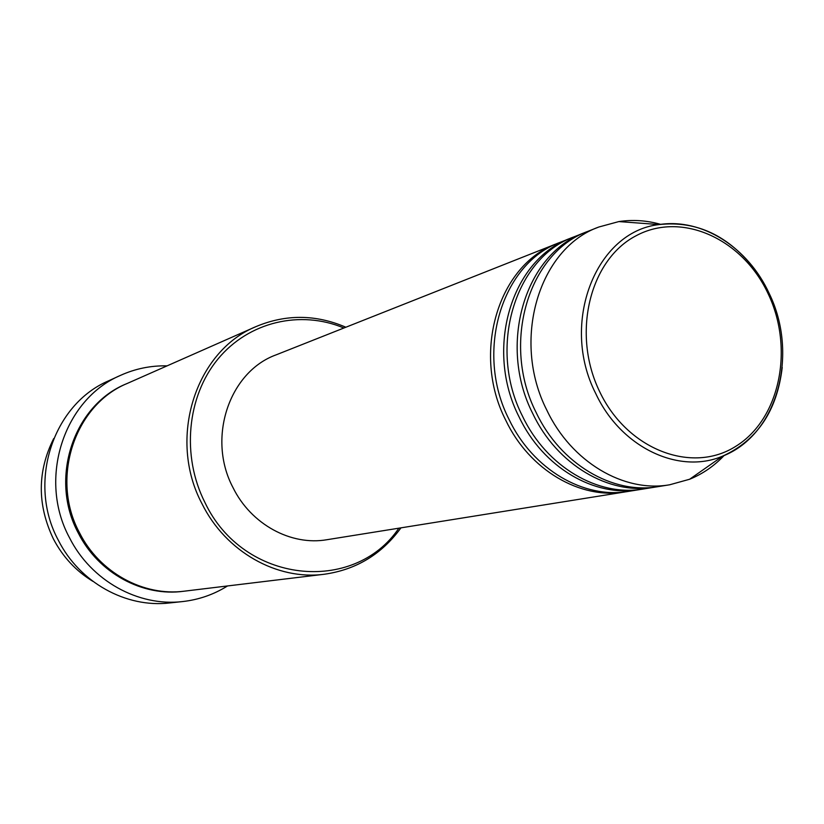 <?xml version="1.0" encoding="UTF-8"?>
<svg xmlns="http://www.w3.org/2000/svg" width="824" height="824" viewBox="0 0 824 824"><rect width="100%" height="100%" fill="white"/><g stroke="black" fill="none" stroke-linecap="round" stroke-linejoin="round"><path stroke-width="1.24" d="M626.92 491.619L625.138 491.918C580.467 499.828 529.461 470.154 505.792 420.333C471.256 353.166 498.396 264.319 556.931 243.616L558.631 242.956M641.443 489.291L628.722 491.351C583.959 499.272 532.84 469.495 509.098 419.519C474.459 352.136 501.651 263.021 560.31 242.277L572.299 237.549M639.609 489.6C594.567 497.583 543.067 467.507 519.13 417.037C484.203 348.995 511.529 259.076 570.569 238.208M656.337 486.902L643.286 489.013C598.152 497.006 546.528 466.827 522.519 416.202C487.499 347.944 514.866 257.747 574.029 236.838L586.327 231.997M654.452 487.221C609.029 495.276 557.024 464.788 532.809 413.669C497.49 344.72 525.001 253.71 584.546 232.677M724.121 455.507C714.151 466.034 702.645 473.944 689.626 479.249L669.675 484.78L658.221 486.623C612.706 494.688 560.567 464.097 536.29 412.803C500.868 343.639 528.421 252.34 588.089 231.276L598.873 227.002L618.855 221.574C632.76 219.483 646.686 220.41 660.632 224.355M53.694 438.574C37.276 471.359 37.162 504.782 53.354 538.834C62.809 556.89 75.993 571.063 92.906 581.353M343.896 328.003C300.513 309.783 248.807 321.607 217.927 359.068C187.027 396.426 181.311 455.888 204.949 502.516C243.265 583.711 353.939 594.774 398.878 528.184M400.958 527.854C381.739 554.243 356.195 569.714 324.337 574.246C277.214 580.59 225.714 551.781 202.045 503.835C167.272 438.677 195.463 351.024 256.285 326.479C285.99 314.109 315.849 314.356 345.853 327.231M120.417 375.414L108.624 380.812C52.818 404.419 27.058 482.627 58.349 540.276C79.598 582.578 126.144 608.143 169.631 602.952L182.537 601.572C138.401 606.845 91.093 580.796 69.474 537.701C37.636 478.971 63.767 399.362 120.417 375.414C135.311 368.678 150.864 365.496 167.076 365.866M324.337 574.246L184.473 591.158C143.592 596.628 99.477 572.659 79.465 532.685C50.058 478.404 74.685 404.79 127.411 383.376L256.285 326.479M625.138 491.918L326.974 539.71C291.016 546.003 251.032 524.352 233.037 487.664C206.721 438.255 229.185 371.706 276.195 354.825L556.931 243.616M669.675 484.78C623.861 492.907 571.341 461.996 546.848 410.197C511.117 340.343 538.814 248.189 598.873 227.002M227.517 585.957C213.766 594.547 198.78 599.759 182.537 601.572M768.267 294.024C742.918 239.073 681.881 210.872 635.891 235.86C589.521 259.972 571.475 334.091 599.728 391.771C627.301 449.853 692.17 474.315 735.894 446.248C780.06 419.004 794.264 348.624 768.267 294.024M782.223 367.442C777.042 410.805 757.194 440.366 722.689 456.115C678.883 474.871 620.843 447.504 595.773 393.594C559.62 323.224 595.906 231.431 659.097 224.571C696.805 220.482 728.972 235.757 755.577 270.396M183.783 591.241C142.779 597.029 98.344 573.102 78.259 532.974C48.76 478.559 73.748 404.738 126.772 383.665M689.626 479.249L722.689 456.115C777.774 434.732 798.981 354.124 769.173 293.416C748.192 247.694 702.47 217.804 659.097 224.571L618.855 221.574"/></g></svg>
